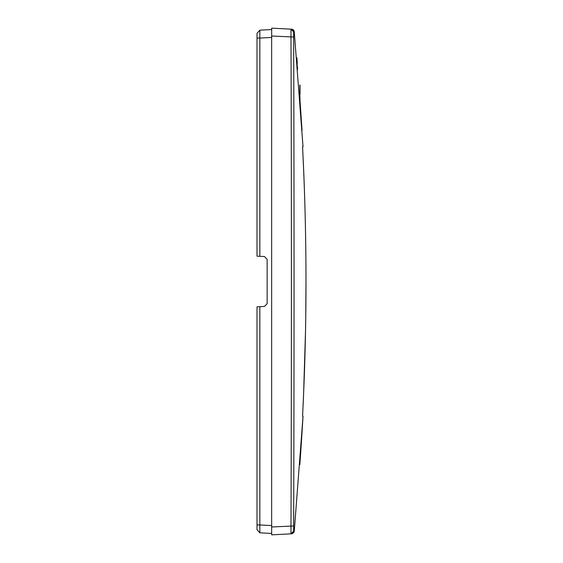 <?xml version="1.0" encoding="UTF-8"?>
<svg xmlns="http://www.w3.org/2000/svg" width="563" height="563" viewBox="0 0 563 563"><rect width="100%" height="100%" fill="white"/><g stroke="black" fill="none" stroke-linecap="round" stroke-linejoin="round"><path stroke-width="0.84" d="M299.812 85.013L299.812 97.8M299.812 94.577L300.037 99.651M300.037 85.013L300.037 94.577M271.662 534.85L271.662 526.982L271.662 534.85L290.994 533.837L290.987 525.969C291.535 367.702 291.535 194.552 290.987 37.031L290.994 29.163L291.606 29.199A2.815 2.815 -87 0 1 294.259 31.746L291.606 29.199A2.815 2.815 -87 0 1 294.259 31.746L303.028 146.732L302.598 146.746L302.774 151.236C307.053 238.121 307.053 324.957 302.774 411.764L302.598 416.254L303.028 416.268L302.598 416.254L302.641 414.657M297.334 65.829L297.623 69.242M303.098 405.444L303.534 395.859M303.541 395.838L305.512 331.304M305.744 316.512L305.983 282.169M304.294 186.353L303.837 174.206M303.781 172.855L303.295 161.722M271.662 35.638L271.662 28.15L290.994 29.163L293.661 31.95L294.259 31.746L293.661 31.95L294.259 31.746L293.661 31.95L294.259 31.746L293.661 31.95L294.259 31.746L293.661 31.95L294.259 31.746L293.661 31.95L294.259 31.746L293.661 31.95L294.259 31.746L293.661 31.95L294.259 31.746L293.661 31.95L294.259 31.746L293.661 31.95L294.259 31.746L293.661 31.95L294.259 31.746L293.661 31.95L293.654 37.024L271.662 36.018L271.662 28.15L290.994 29.163M271.662 36.018L271.662 527.362M271.662 526.982L293.654 525.976C294.182 367.702 294.182 194.545 293.654 37.024M291.606 533.801L290.994 533.837L291.606 533.801L290.994 533.837L293.661 531.05L294.259 531.254L291.613 533.801L294.259 531.254L303.028 416.268L301.578 439.4M292.436 533.633L294.076 532.028M294.259 531.254L293.661 531.05L294.259 531.254L293.661 531.05L293.654 525.976M259.832 256.313L259.832 38.052L257.017 38.052L257.017 256.165L264.483 256.559L267.151 259.367L267.151 303.633L264.483 306.441L259.832 306.687L259.832 524.948L257.017 524.948L257.017 529.699L259.832 532.823L259.832 524.948L271.655 525.575M257.017 524.948L257.017 306.835L259.832 306.687M271.655 29.558L259.832 30.177L257.017 33.301L257.017 38.052M271.655 37.425L259.832 38.052L259.832 30.177L259.1 30.986M271.662 533.442L259.832 532.823L259.043 531.944M297.236 64.668L297.011 58.249L296.455 57.7M297.011 58.249A0.563 0.563 0 0 0 296.631 57.736A0.563 0.563 0 0 1 297.011 58.249M294.259 31.746L293.654 32.408M293.654 33.118L293.654 32.471M293.647 529.171L293.654 527.045M293.654 526.813L293.654 526.306M299.826 98.004L302.035 130.581M300.466 107.132L301.142 117.041M301.409 121.017L301.733 125.838M301.958 129.293L300.938 114.092M300.867 113.072L300.712 110.763M300.543 108.349L300.283 104.521M302.007 432.926L300.002 462.505M300.227 459.295L301.409 442.004M301.388 442.314L301.057 447.149M300.959 448.627L299.84 464.721M259.832 30.177L258.699 31.437"/></g></svg>
